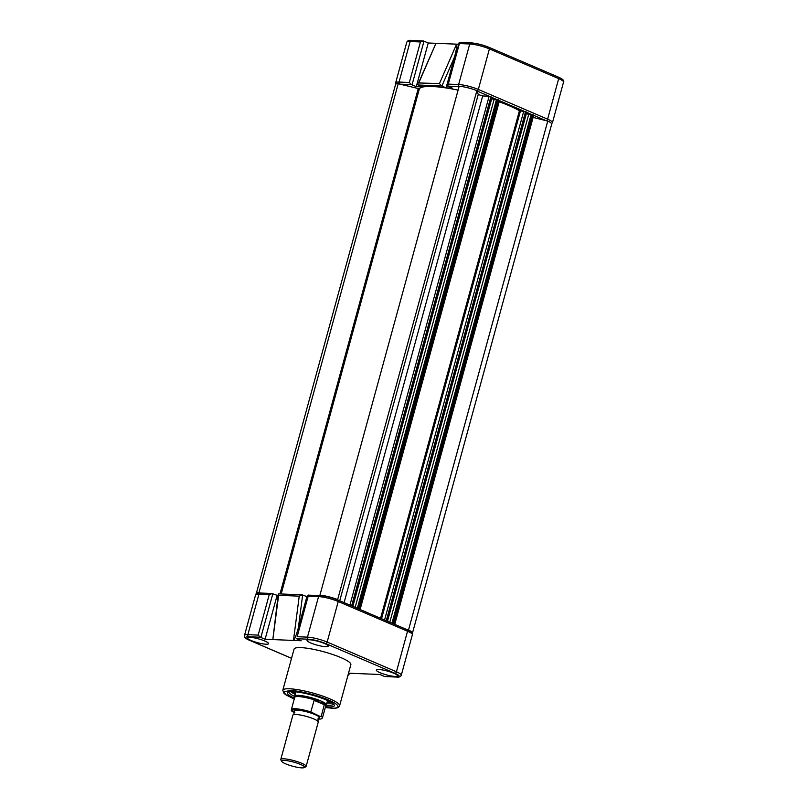 <?xml version="1.0" encoding="UTF-8"?>
<svg xmlns="http://www.w3.org/2000/svg" width="808" height="808" viewBox="0 0 808 808"><rect width="100%" height="100%" fill="white"/><g stroke="black" fill="none" stroke-linecap="round" stroke-linejoin="round"><path stroke-width="1.21" d="M256.358 593.729A14.13 2.525 15.3 0 1 256.338 593.385L395.566 84.436A14.13 2.525 15.3 0 1 398.203 83.719L419.372 88.799A56.52 10.11 15.3 0 1 432.26 86.507A56.52 10.11 15.3 0 1 458.096 90.122M256.338 593.385A14.13 2.525 15.3 0 1 258.974 592.658L398.203 83.719M407.03 629.644L408.515 630.018L547.743 121.069A14.13 2.525 15.3 0 1 551.712 124.089L412.484 633.038A14.13 2.525 15.3 0 1 412.282 633.32M408.515 630.018A14.13 2.525 15.3 0 1 412.484 633.038M533.593 117.534L547.743 121.069M391.971 623.18L531.169 114.372L533.755 115.049L394.759 624.382M392.345 623.342L394.961 624.311M389.789 622.241L528.695 114.483L531.109 114.585M526.402 113.504L528.695 114.483M384.679 620.049L387.093 621.089M499.192 101.768A56.52 10.11 15.3 0 1 519.443 110.676L526.624 112.15M357.328 608.313L496.516 99.505L498.122 99.758L499.546 100.495L360.115 609.515M357.691 608.475L360.317 609.444M355.146 607.384L494.052 99.626L496.466 99.717M491.759 98.637L494.052 99.626M350.026 605.182L352.45 606.222M320.029 595.476L319.928 595.183A14.13 2.525 15.3 0 1 337.643 599.607L476.882 90.658L478.245 94.506L482.699 95.96L489.133 96.223L491.981 97.283M319.928 595.183L459.156 86.234A14.13 2.525 15.3 0 1 476.882 90.658M258.974 592.658L260.378 593.011M249.985 637.33A10.979 1.959 -164.7 0 0 247.43 637.876A10.979 1.959 -164.7 0 0 254.086 641.623A10.979 1.959 -164.7 0 0 266.054 644.218A10.979 1.959 -164.7 0 0 268.609 643.673A10.979 1.959 -164.7 0 0 261.944 639.926A10.979 1.959 -164.7 0 0 249.985 637.33M309.585 639.785A10.979 1.959 -164.7 0 0 307.03 640.34A10.979 1.959 -164.7 0 0 313.686 644.087A10.979 1.959 -164.7 0 0 325.654 646.683A10.979 1.959 -164.7 0 0 328.21 646.127A10.979 1.959 -164.7 0 0 321.544 642.38A10.979 1.959 -164.7 0 0 309.585 639.785M378.871 669.519A10.979 1.959 -164.7 0 0 376.326 670.064A10.979 1.959 -164.7 0 0 382.972 673.811A10.979 1.959 -164.7 0 0 394.94 676.417A10.979 1.959 -164.7 0 0 397.496 675.862A10.979 1.959 -164.7 0 0 390.83 672.115A10.979 1.959 -164.7 0 0 378.871 669.519M350.864 664.641A29.441 5.262 -164.7 0 0 332.997 654.591A29.441 5.262 -164.7 0 0 300.909 647.622A29.441 5.262 -164.7 0 0 294.061 649.107L282.8 690.264A29.441 5.262 15.3 0 1 289.648 688.79A29.441 5.262 15.3 0 1 321.736 695.759A29.441 5.262 15.3 0 1 339.602 705.808L350.864 664.641M325.533 706.677A24.321 4.343 -164.7 0 0 328.664 706.919A24.321 4.343 -164.7 0 0 334.138 704.829A24.321 4.343 -164.7 0 0 317.534 696.728A24.321 4.343 -164.7 0 0 293.062 691.648A24.321 4.343 -164.7 0 0 288.001 692.214A24.321 4.343 -164.7 0 0 294.466 698.183M289.062 691.85A22.998 4.111 -164.7 0 0 289.011 691.971A22.998 4.111 -164.7 0 0 294.657 696.506M326.22 705.142A22.998 4.111 -164.7 0 0 328.048 705.263A22.998 4.111 -164.7 0 0 333.391 704.101A22.998 4.111 -164.7 0 0 333.411 703.99M290.658 691.648A22.998 4.111 -164.7 0 0 295.173 694.355M326.866 703.031A22.998 4.111 -164.7 0 0 328.624 703.142A22.998 4.111 -164.7 0 0 332.139 703M307.555 596.86L302.344 594.9L299.233 596.163L293.456 640.431L301.192 640.744L296.546 638.724L308.232 639.209C313.696 639.663 319.514 641.118 325.685 643.572L394.981 673.306C400.122 675.71 400.556 676.942 396.294 676.993L384.598 676.508L396.647 677.074A1.646 1.273 -87.6 0 1 396.294 676.993M302.344 594.9L278.598 593.85L278.619 595.314L299.233 596.163M278.063 595.637L271.791 593.486L260.226 593.011A1.646 1.273 -87.6 0 0 258.954 594.133A14.463 2.586 -164.7 0 0 255.591 594.86C255.379 593.87 256.924 593.254 260.226 593.011M272.276 593.577L269.256 594.557L258.954 594.133L247.864 634.674A1.646 1.273 92.4 0 0 248.642 636.744L260.327 637.229L258.166 635.098L247.864 634.674A14.463 2.586 -164.7 0 0 244.501 635.401C244.996 635.674 242.521 637.421 249.733 640.39A1.646 0.99 -66.8 0 0 249.945 640.441C244.804 638.037 244.369 636.805 248.642 636.744M349.319 673.226L348.854 674.902L348.026 675.003M384.598 676.508L379.821 674.488L348.521 673.195M297.152 636.704L308.01 595.173L319.816 595.466A1.646 1.273 92.4 0 0 318.554 596.597L307.464 637.138L297.152 636.704L308.484 595.072M260.327 637.229L265.105 639.259L293.456 640.431C294.546 639.663 296.183 635.482 298.354 627.877L302.647 595.021M277.053 595.597L265.105 639.259M278.619 595.314L272.841 639.572L278.255 594.173M278.871 593.93L278.467 595.031M306.848 596.829L298.354 627.877M292.435 691.628A24.715 4.414 -164.7 0 0 295.506 693.143M327.2 701.809A24.715 4.414 -164.7 0 0 330.321 702.061A24.715 4.414 -164.7 0 0 330.613 702.071M306.131 766.398L318.251 722.089A13.14 2.353 -164.7 0 0 317.827 721.221A13.14 2.353 -164.7 0 0 313.847 718.958A13.14 2.353 -164.7 0 0 293.698 714.615A13.14 2.353 -164.7 0 0 292.89 715.151L280.77 759.47A13.14 2.353 15.3 0 1 288.436 759.379A13.14 2.353 15.3 0 1 301.727 763.277A13.14 2.353 15.3 0 1 306.131 766.398A13.14 2.353 15.3 0 1 305.808 766.762L304.262 767.6A11.867 2.121 15.3 0 1 285.648 763.843A11.867 2.121 15.3 0 1 281.76 761.439A11.867 2.121 15.3 0 1 287.648 760.772A11.867 2.121 15.3 0 1 300.586 764.459A11.867 2.121 15.3 0 1 304.262 767.6M317.837 721.241L318.665 718.241A13.14 2.353 -164.7 0 0 315.039 714.595A13.14 2.353 -164.7 0 0 300.021 710.414A13.14 2.353 -164.7 0 0 294.496 711.636L293.678 714.625M294.678 697.516A16.099 2.879 15.3 0 1 294.688 697.375A16.099 2.879 15.3 0 1 314.827 699.991L320.867 700.96A16.433 2.939 15.3 0 1 326.371 704.869A16.433 2.939 15.3 0 1 326.311 705.01L325.735 705.94M294.668 697.445L294.657 696.345A16.433 2.939 15.3 0 1 294.668 696.193A16.433 2.939 15.3 0 1 304.252 696.082A16.433 2.939 15.3 0 1 320.867 700.96L324.22 704.02A16.099 2.879 15.3 0 1 325.755 705.869L322.432 717.999A16.099 2.879 15.3 0 0 321.2 716.353L320.109 716.454L317.746 719.12L320.968 719.029L322.432 717.999M294.688 697.375L291.375 709.505A16.099 2.879 15.3 0 1 310.817 711.909L314.241 699.97L324.22 704.02M314.827 699.991L314.241 699.97M321.2 716.353L324.412 704.344M324.372 704.758L313.989 700.304M310.817 711.909L320.109 716.454M292.607 711.151L294.839 712.666M281.76 761.439L280.871 759.934A13.14 2.353 15.3 0 1 280.77 759.47M418.544 82.961L439.461 83.557L441.582 85.951L446.087 87.88L454.571 56.833C456.56 49.227 457.227 44.995 456.581 44.157L435.966 43.309L418.544 82.961M446.087 87.88L452.369 88.143L447.723 86.123L447.491 85.325L459.186 42.572L459.419 43.561L469.731 43.985A14.463 2.586 15.3 0 1 489.416 48.904L558.702 78.639A14.463 2.586 15.3 0 1 563.55 82.073L552.46 122.614A14.463 2.586 15.3 0 0 547.612 119.18L558.702 78.639A1.646 0.99 -66.8 0 0 558.318 77.083A1.646 0.99 -66.8 0 0 558.096 77.033M459.055 86.587L447.723 86.123L459.419 43.561M399.707 84.093A1.646 1.273 -87.6 0 1 399.041 82.062L409.343 82.497L411.504 84.628L416.282 86.648L422.574 86.91L418.11 84.992L417.867 83.87M418.857 82.709L435.966 43.309L428.23 42.996L423.453 40.966L420.433 41.955L409.343 82.497M416.282 86.648L428.23 42.996M458.732 44.248L456.581 44.157L439.461 83.557M395.769 84.163L395.678 82.79A14.463 2.586 15.3 0 1 399.041 82.062L410.131 41.521A1.646 1.273 -87.6 0 1 411.403 40.4L423.453 40.966M281.174 593.961L419.372 88.799M394.516 623.998L533.755 115.049M393.526 623.574L532.765 114.625M392.637 623.352L531.866 114.403M387.325 620.908L526.553 111.969M386.335 620.483L525.574 111.544M384.558 619.999L523.776 111.09L499.495 100.677M381.558 618.706L520.463 110.959M380.578 618.292L519.443 110.676M359.873 609.131L499.102 100.182M358.883 608.707L498.122 99.758M357.995 608.485L497.223 99.535M352.682 606.04L491.91 97.101M351.692 605.626L490.921 96.677M349.914 605.131L489.133 96.223L477.013 91.021M344.087 602.637L482.699 95.96M339.744 600.768L478.245 94.506M280.002 593.91L418.211 88.708M294.243 699.011L285.921 694.759L283.729 691.88L290.264 690.446C294.617 690.305 313.09 693.466 328.573 700.011C343.572 706.545 337.461 708.687 331.452 708.121L325.301 707.515M291.547 658.288L249.945 640.441M406.919 629.644A1.646 0.99 113.2 0 1 407.141 629.695A1.646 0.99 113.2 0 1 407.535 631.24L338.239 601.516A14.463 2.586 -164.7 0 0 318.554 596.597L308.242 596.173M412.373 634.684L401.283 675.225A14.463 2.586 -164.7 0 0 396.435 671.781L407.535 631.24A14.463 2.586 -164.7 0 1 412.373 634.684C413.363 633.351 411.625 631.684 407.141 629.695L337.855 599.96C331.522 597.415 325.513 595.92 319.816 595.466A1.646 1.273 92.4 0 1 320.18 595.547C325.644 596.011 331.462 597.455 337.633 599.91A1.646 0.99 113.2 0 1 337.855 599.96A1.646 0.99 113.2 0 1 338.239 601.516L327.149 642.057A14.463 2.586 -164.7 0 0 307.464 637.138A1.646 1.273 92.4 0 0 308.232 639.209M394.981 673.306A1.646 0.99 113.2 0 0 396.435 671.781L327.149 642.057A1.646 0.99 113.2 0 1 325.685 643.572M272.821 593.779L260.873 637.441M269.256 594.557L258.166 635.098M293.415 712.06C285.628 708.242 301.404 708.899 311.625 712.808M448.329 84.103L458.631 84.527L469.731 43.985A1.646 1.273 -87.6 0 1 470.993 42.864L459.429 42.38M459.106 86.416A1.646 1.273 92.4 0 1 458.631 84.527A14.463 2.586 15.3 0 1 478.326 89.446L489.416 48.904A1.646 0.99 -66.8 0 0 489.032 47.349A1.646 0.99 -66.8 0 0 488.81 47.298C482.639 44.854 476.821 43.4 471.357 42.945M476.983 90.961A1.646 0.99 113.2 0 0 478.326 89.446L547.612 119.18A1.646 0.99 113.2 0 1 546.248 120.695M492.072 97.485L496.809 99.525M526.715 112.352L531.452 114.383M534.139 115.544L546.006 120.634M418.11 84.992L441.582 85.951M441.875 86.072L454.571 56.833M399.94 84.143L411.504 84.628M395.678 82.79L406.767 42.248A14.463 2.586 15.3 0 1 410.131 41.521L420.433 41.955M423.988 41.178L412.05 84.83M387.547 621.069L526.776 112.12M352.904 606.202L492.133 97.253M282.8 690.264L283.982 693.335L286.042 694.951L294.233 699.041M325.301 707.545L331.745 708.192C336.118 708.565 338.744 707.778 339.602 705.808M348.622 675.094L348.016 675.064M291.536 658.338L249.733 640.39M396.647 677.074C399.031 677.387 400.576 676.771 401.283 675.225M255.591 594.86L244.501 635.401M327.553 700.526L326.371 704.869M293.072 711.868L291.375 709.505M295.859 691.86L294.668 696.193M551.682 123.745L552.46 122.614M563.55 82.073C564.54 80.739 562.802 79.073 558.318 77.083L489.032 47.349C482.699 44.814 476.69 43.319 470.993 42.864M411.403 40.4C409.02 40.087 407.474 40.703 406.767 42.248"/></g></svg>
